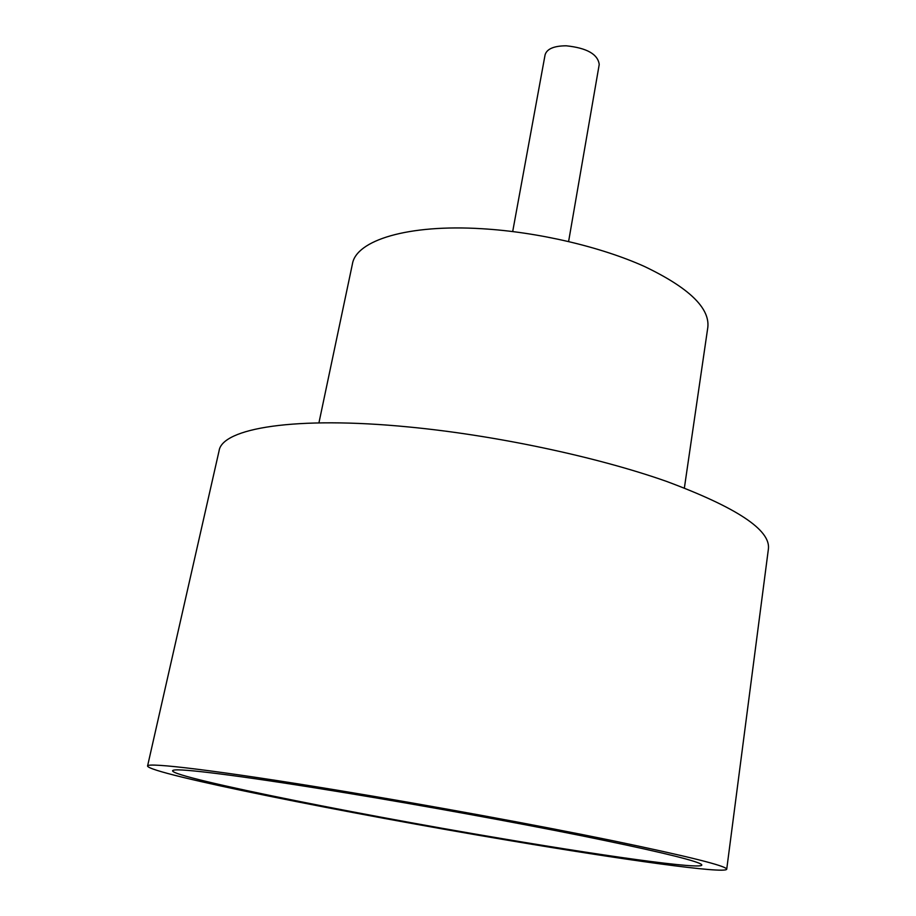 <?xml version="1.0" encoding="UTF-8"?>
<svg xmlns="http://www.w3.org/2000/svg" width="916" height="916" viewBox="0 0 916 916"><rect width="100%" height="100%" fill="white"/><g stroke="black" fill="none" stroke-linecap="round" stroke-linejoin="round"><path stroke-width="1.37" d="M512.697 231.53L545.089 54.823C546.875 48.892 553.917 45.88 566.237 45.8C586.881 47.975 597.873 54.204 599.224 64.475L568.607 241.492M347.874 793.199C424.108 805.782 513.04 821.984 580.206 835.472C648.528 849.338 688.248 858.613 699.377 863.296C718.991 871.963 617.991 858.281 502.964 838.781C344.885 812.332 147.224 772.291 175.265 769.932C187.482 768.982 252.656 777.444 347.874 793.199M318.928 422.871L352.431 263.923C356.129 240.335 407.803 224.076 482.16 228.737C537.932 232.046 600.736 246.77 644.44 266.464C688.717 287.635 709.843 307.89 707.839 327.23L684.378 487.976M147.556 766.062L219.084 450.809C222.061 428.287 294.906 415.795 409.097 427.005C496.071 435.363 596.797 456.821 666.333 481.324C736.361 507.35 770.39 529.792 768.444 548.661L726.72 869.227C725.254 874.093 622.033 859.586 508.14 840.304C347.874 813.397 149.216 773.768 147.556 766.062C146.159 761.986 218.329 770.551 338.244 790.371C429.501 805.416 537.36 825.224 612.735 840.693C688.717 856.517 726.709 866.021 726.72 869.227"/></g></svg>
